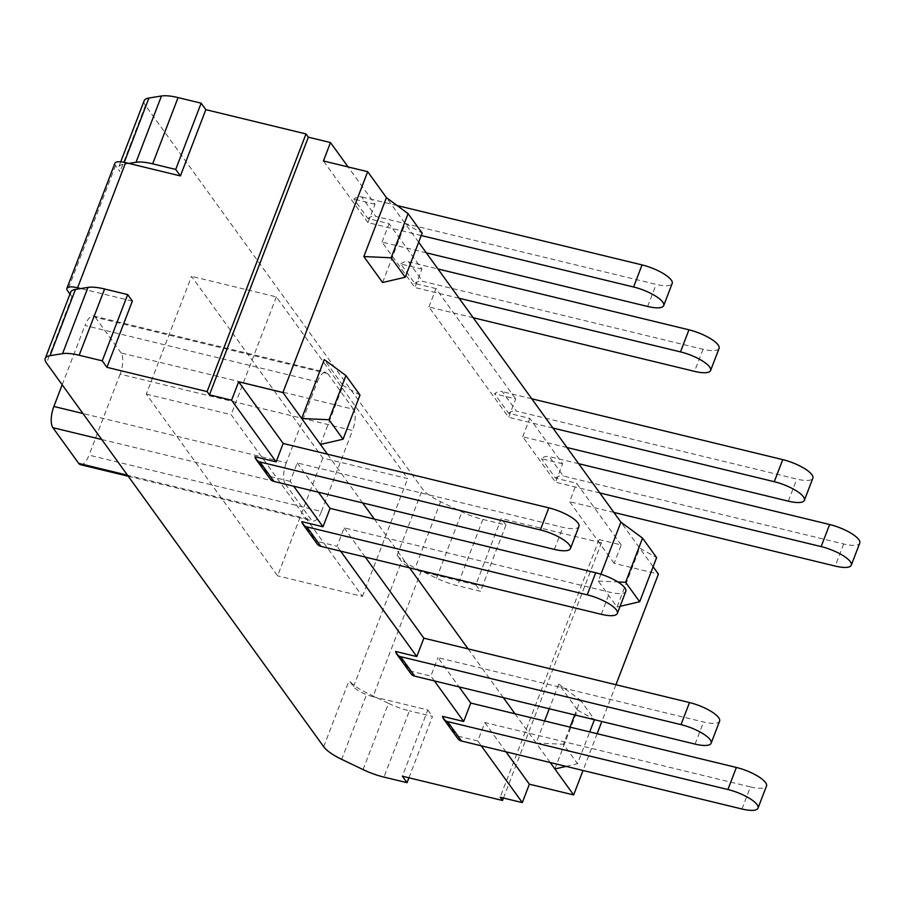 <?xml version="1.0" encoding="UTF-8"?>
<svg xmlns="http://www.w3.org/2000/svg" width="905" height="905" viewBox="0 0 905 905"><rect width="100%" height="100%" fill="white"/><g stroke="black" fill="none" stroke-linecap="round" stroke-linejoin="round"><path stroke-width="0.68" stroke-dasharray="4.53 3.39" d="M327.463 454.197L341.524 473.666L297.259 462.941L290.188 481.336L293.718 486.223M362.667 502.931L341.524 473.666L562.876 527.321A24.729 7.195 -159 0 0 578.928 526.439M374.353 519.097L388.415 538.566L344.149 527.841L337.09 546.247L315.935 541.111A8.247 7.206 -35.8 0 0 317.055 543.815M409.569 567.831L388.415 538.566L609.766 592.221A24.729 7.195 -159 0 0 625.819 591.338M468.134 648.896L482.207 668.365L437.93 657.641L459.084 686.906M503.35 697.631L482.207 668.365L703.558 722.02A24.729 7.195 -159 0 0 719.599 721.149M515.024 713.796L550.24 762.53M554.889 768.967L577.492 710.074L558.736 684.112L549.278 708.762M544.595 720.968L536.133 743.005L563.43 744.249L577.503 763.718L589.721 731.907M615.943 684.723L601.825 721.5M597.142 733.706L583.024 770.483M653.116 566.734L620.909 522.151M600.92 574.223L598.296 581.044L617.052 607.006L639.665 548.113L656.623 557.593M418.653 242.235L386.446 197.652M382.6 282.507L405.202 223.614L422.171 233.094M320.427 444.457L343.029 385.564L324.273 359.613M359.998 395.044L343.029 385.564M318.402 492.207L297.259 462.941M365.292 557.107L344.149 527.841M558.736 684.112L580.388 700.085L574.698 714.927M570.014 727.122L563.43 744.249M577.492 710.074L594.461 719.554L580.388 700.085M566.077 766.377L577.503 763.718M503.463 798.029L601.429 542.819L599.076 539.572L621.215 544.934L614.156 563.34L658.421 574.075M599.076 539.572L500.171 797.237M617.052 607.006L620.072 606.305M598.296 581.044L617.889 581.938M566.983 447.523L522.705 436.787L555.534 482.218L562.605 463.813L529.776 418.382L508.633 413.257L494.56 393.788A8.247 7.206 144.2 0 1 502.365 391.661L516.427 411.13L796.807 479.084A24.729 7.195 -159 0 0 812.86 478.213M599.8 492.954L555.534 482.218M473.191 317.712L428.925 306.987L508.644 417.318L515.703 398.913L494.56 393.788M552.91 428.042L508.644 417.318M426.3 252.812L382.034 242.088L414.863 287.519L421.922 269.113L389.093 223.682L367.95 218.558L353.889 199.089A8.247 7.206 144.2 0 1 361.683 196.951L375.756 216.419L656.136 284.385A24.729 7.195 -159 0 0 672.177 283.503M459.129 298.243L414.863 287.519M340.608 551.122L337.09 546.247M434.389 680.922L430.871 676.046L437.93 657.641M522.705 436.787L529.776 418.382M428.925 306.987L435.995 288.582L515.703 398.913M382.034 242.088L389.093 223.682M741.964 809.002L750.449 786.92L529.097 733.265L484.831 722.541L477.761 740.946L481.29 745.822M477.761 740.946L456.618 735.822A8.247 7.206 -35.8 0 0 457.738 738.514M442.545 716.353L456.618 735.822M395.655 651.453L409.727 670.922L430.871 676.046M301.874 521.642L315.935 541.111M290.188 481.336L269.045 476.211A8.247 7.206 -35.8 0 0 270.165 478.915M254.972 456.742L269.045 476.211M409.727 670.922A8.247 7.206 -35.8 0 0 410.847 673.614M601.429 542.819L501.257 518.542L475.826 584.8L421.051 571.519L373.007 696.669L427.794 709.95L402.352 776.207M144.155 100.772A32.965 9.582 -159 0 0 145.422 105.433L422.601 489.073A32.965 9.582 -159 0 0 440.611 501.698L461.98 511.936A32.965 9.582 -159 0 0 482.874 519.436L505.952 525.036L501.257 518.542M421.232 235.526L367.962 222.619L375.032 204.213L348.108 166.939M375.032 204.213L353.889 199.089M435.995 288.582L414.841 283.457L400.779 263.989L421.922 269.113M562.605 463.813L541.45 458.688A8.247 7.206 144.2 0 1 549.256 456.561L563.329 476.03L843.698 543.984A24.729 7.195 -159 0 0 859.75 543.113M621.215 544.934L576.666 483.281L555.523 478.157L541.45 458.688M132.368 301.071L80.771 288.571M70.68 292.179A32.965 9.582 -159 0 0 71.948 296.84L69.957 294.08M373.007 696.669A16.482 4.797 21 0 1 353.561 686.601L349.126 680.47A32.965 9.582 -159 0 0 367.136 693.106L341.705 759.363M363.075 769.601L388.517 703.343L367.136 693.106M388.517 703.343A32.965 9.582 -159 0 0 409.399 710.844L383.958 777.101M408.924 777.791L432.477 716.432L409.399 710.844M427.794 709.95L432.477 716.432M484.831 722.541L505.974 751.806M475.826 584.8L480.521 591.293L457.432 585.693A32.965 9.582 21 0 1 436.549 578.193L415.18 567.955A32.965 9.582 21 0 1 397.171 555.319L401.605 561.451A16.482 4.797 -159 0 0 421.051 571.519M505.952 525.036L480.521 591.293M114.924 163.228A16.482 4.797 -159 0 0 115.557 165.558L119.992 171.69A32.965 9.582 21 0 1 118.725 167.029A32.965 9.582 21 0 1 123.51 164.269L124.257 162.334M128.804 163.42L123.51 164.269M367.962 222.619L323.413 160.954M367.95 218.558A8.247 7.206 144.2 0 1 375.756 216.419M400.779 263.989A8.247 7.206 144.2 0 1 408.574 261.85L437.986 268.977M414.841 283.457A8.247 7.206 144.2 0 1 422.646 281.319L703.027 349.285A24.729 7.195 -159 0 0 719.068 348.402M508.633 413.257A8.247 7.206 144.2 0 1 516.427 411.13M555.523 478.157A8.247 7.206 144.2 0 1 563.329 476.03M614.156 563.34L569.607 501.687L576.666 483.281M322.814 458.043L277.597 575.84L146.305 394.116L191.521 276.33L322.814 458.043L407.669 478.609L276.364 296.897L191.521 276.33M397.159 205.548L361.683 196.951M531.767 398.788L502.365 391.661M613.873 512.422L569.607 501.687M146.305 394.116L231.148 414.682L362.452 596.406L277.597 575.84M362.452 596.406L407.669 478.609M276.364 296.897L231.148 414.682M750.449 786.92A24.729 7.195 -159 0 0 766.501 786.049M317.372 381.82A16.482 6.414 -76.4 0 1 325.936 372.294A16.482 6.414 -76.4 0 1 327.712 373.584L95.285 317.259A16.482 6.414 103.6 0 0 93.52 315.958A16.482 6.414 103.6 0 0 84.946 325.483L317.372 381.82L286.285 462.794L82.943 413.517M101.733 439.513L285.324 484.017A16.482 6.414 -76.4 0 1 286.285 462.794M285.324 484.017L311.116 519.708L127.515 475.204M80.466 464.672A16.482 6.414 103.6 0 0 89.029 455.136L321.456 511.472A16.482 6.414 -76.4 0 1 312.881 521.009A16.482 6.414 -76.4 0 1 311.116 519.708M321.456 511.472L352.531 430.497L120.116 374.161A16.482 6.414 103.6 0 0 121.078 352.95L353.504 409.286A16.482 6.414 -76.4 0 1 352.531 430.497M353.504 409.286L327.712 373.584M578.657 463.688L549.256 456.561M62.185 384.783L84.946 325.483M95.285 317.259L121.078 352.95M120.116 374.161L89.029 455.136M695.074 744.102L703.558 722.02M71.948 296.84L46.517 363.097M323.696 746.727L349.126 680.47M353.561 686.601L401.605 561.451M482.874 519.436L457.432 585.693M436.549 578.193L461.98 511.936M440.611 501.698L415.18 567.955M397.171 555.319L422.601 489.073M145.422 105.433L119.992 171.69M408.574 261.85L422.646 281.319M115.557 165.558L67.513 290.709M703.027 349.285L694.542 371.367M601.293 614.303L609.766 592.221M647.652 306.467L656.136 284.385M788.334 501.166L796.807 479.084M843.698 543.984L835.225 566.066M554.403 549.403L562.876 527.321M120.727 161.803L118.725 167.029M93.52 315.958L325.936 372.294M128.284 476.256L312.881 521.009"/><path stroke-width="1.36" d="M209.44 394.852L308.345 137.187L306.003 133.94L207.098 391.605L209.44 394.852L231.578 400.214L238.637 381.808L282.914 392.544L327.463 454.197L283.186 443.461L276.127 461.867L254.972 456.742A8.247 7.206 -35.8 0 0 256.104 459.435A8.247 7.206 -35.8 0 0 259.95 461.98L540.33 529.934A24.729 7.195 21 0 1 570.444 548.532A24.729 7.195 21 0 1 554.403 549.403L274.023 481.449L259.95 461.98M306.852 526.88A8.247 7.206 144.2 0 1 302.994 524.346L317.055 543.815A8.247 7.206 -35.8 0 0 320.913 546.349L306.852 526.88L587.221 594.834A24.729 7.195 21 0 1 617.346 613.432L625.819 591.338A24.729 7.195 -159 0 0 595.705 572.752L374.353 519.097L362.667 502.931M468.134 648.896L423.868 638.172L416.798 656.577L395.655 651.453A8.247 7.206 -35.8 0 0 396.775 654.145A8.247 7.206 -35.8 0 0 400.632 656.679L681.013 724.634A24.729 7.195 21 0 1 711.126 743.231L719.599 721.149A24.729 7.195 -159 0 0 689.486 702.552L468.134 648.896L409.569 567.831M447.523 721.579A8.247 7.206 144.2 0 1 443.665 719.045L457.738 738.514A8.247 7.206 -35.8 0 0 461.595 741.048L447.523 721.579L727.903 789.533A24.729 7.195 21 0 1 758.017 808.131L766.501 786.049A24.729 7.195 -159 0 0 736.376 767.451L515.024 713.796L503.35 697.631M549.278 708.762L544.595 720.968M550.24 762.53L573.646 794.929L529.368 784.194L522.309 802.599L500.171 797.237L502.524 800.484L503.463 798.029M653.116 566.734L658.421 574.075L615.943 684.723M601.825 721.5L597.142 733.706M583.024 770.483L573.646 794.929M613.873 512.422L599.8 492.954L821.152 546.597A24.729 7.195 21 0 1 851.277 565.195A24.729 7.195 21 0 1 835.225 566.066L613.873 512.422L620.909 522.151L600.92 574.223M804.375 500.295L812.86 478.213A24.729 7.195 -159 0 0 782.746 459.616L774.261 481.698A24.729 7.195 21 0 1 804.375 500.295A24.729 7.195 21 0 1 788.334 501.166L566.983 447.523L599.8 492.954M566.983 447.523L418.653 242.235M282.914 392.544L367.69 171.69L386.446 197.652L363.833 256.545L382.6 282.507L405.214 277.258L422.171 233.094L408.098 213.625L391.141 257.789L405.214 277.258M345.925 375.575L324.273 359.613L301.67 418.506L328.979 419.75L343.04 439.219L359.998 395.044L345.925 375.575L328.979 419.75M320.427 444.457L343.04 439.219M374.353 519.097L330.076 508.372L318.402 492.207M423.868 638.172L365.292 557.107M515.024 713.796L470.758 703.072L459.084 686.906M574.698 714.927L570.014 727.122M589.721 731.907L594.404 719.701M554.889 768.967L566.077 766.377M639.677 601.768L656.623 557.593L642.561 538.124L625.604 582.3L639.677 601.768L620.072 606.305M617.889 581.938L625.604 582.3M620.909 522.151L642.561 538.124M363.833 256.545L391.141 257.789M386.446 197.652L408.098 213.625M367.69 171.69L323.413 160.954L330.483 142.56L308.345 137.187M330.076 508.372L323.017 526.767L301.874 521.642A8.247 7.206 144.2 0 0 302.994 524.346M293.718 486.223L323.017 526.767M416.798 656.577L340.608 551.122M470.758 703.072L463.688 721.477L434.389 680.922M207.098 391.605L106.937 367.328L132.368 301.071L127.673 294.577L102.242 360.835L106.937 367.328M502.524 800.484L402.352 776.207L407.046 782.689L383.958 777.101A32.965 9.582 21 0 1 363.075 769.601L341.705 759.363A32.965 9.582 21 0 1 323.696 746.727L46.517 363.097A32.965 9.582 21 0 1 45.25 358.437A32.965 9.582 21 0 1 50.035 355.676L62.547 353.651A32.965 9.582 21 0 1 79.165 355.246L102.242 360.835M481.29 745.822L522.309 802.599M463.688 721.477L442.545 716.353A8.247 7.206 144.2 0 0 443.665 719.045M231.578 400.214L276.127 461.867M396.775 654.145L410.847 673.614A8.247 7.206 -35.8 0 0 414.705 676.148L695.074 744.102A24.729 7.195 21 0 0 711.126 743.231M50.035 355.676L75.466 289.419L80.771 288.571L77.581 287.79L125.625 162.651L180.412 175.921L205.842 109.663L201.148 103.181L178.07 97.582A32.965 9.582 -159 0 0 161.452 95.998L148.94 98.023A32.965 9.582 -159 0 0 144.155 100.772L120.727 161.803M205.842 109.663L306.003 133.94M348.108 166.939L330.483 142.56M79.165 355.246L104.595 288.989L127.673 294.577M104.595 288.989A32.965 9.582 -159 0 0 87.977 287.394L62.547 353.651M80.771 288.571L87.977 287.394M75.466 289.419A32.965 9.582 -159 0 0 70.68 292.179L45.25 358.437M407.046 782.689L408.924 777.791M505.974 751.806L529.368 784.194M256.104 459.435L270.165 478.915A8.247 7.206 -35.8 0 0 274.023 481.449M238.637 381.808L283.186 443.461M161.452 95.998L136.022 162.255L128.804 163.42M136.022 162.255A32.965 9.582 21 0 1 152.64 163.839L178.07 97.582M201.148 103.181L175.717 169.439L152.64 163.839M180.412 175.921L175.717 169.439M437.986 268.977L688.954 329.816L680.481 351.898L459.129 298.243M125.625 162.651A16.482 4.797 -159 0 0 114.924 163.228L66.891 288.378A16.482 4.797 21 0 1 77.581 287.79M69.957 294.08L67.513 290.709A16.482 4.797 21 0 1 66.891 288.378M642.064 264.916L633.591 286.998A24.729 7.195 21 0 1 663.704 305.596L672.177 283.503A24.729 7.195 -159 0 0 642.064 264.916L397.159 205.548M680.481 351.898A24.729 7.195 21 0 1 710.595 370.496L719.068 348.402A24.729 7.195 -159 0 0 688.954 329.816M710.595 370.496A24.729 7.195 21 0 1 694.542 371.367L473.191 317.712M782.746 459.616L531.767 398.788M758.017 808.131A24.729 7.195 21 0 1 741.964 809.002L461.595 741.048M617.346 613.432A24.729 7.195 21 0 1 601.293 614.303L320.913 546.349M570.444 548.532L578.928 526.439A24.729 7.195 -159 0 0 548.815 507.852L327.463 454.197M633.591 286.998L421.232 235.526M663.704 305.596A24.729 7.195 21 0 1 647.652 306.467L426.3 252.812M774.261 481.698L552.91 428.042M851.277 565.195L859.75 543.113A24.729 7.195 -159 0 0 829.636 524.515L578.657 463.688M127.515 475.204L78.69 463.371L52.897 427.68A16.482 6.414 -76.4 0 1 53.87 406.469L62.185 384.783M78.69 463.371A16.482 6.414 103.6 0 0 80.466 464.672L128.284 476.256M414.705 676.148L400.632 656.679M689.486 702.552L681.013 724.634M124.257 162.334L148.94 98.023M727.903 789.533L736.376 767.451M587.221 594.834L595.705 572.752M540.33 529.934L548.815 507.852M829.636 524.515L821.152 546.597M82.943 413.517L53.87 406.469M52.897 427.68L101.733 439.513"/></g></svg>
